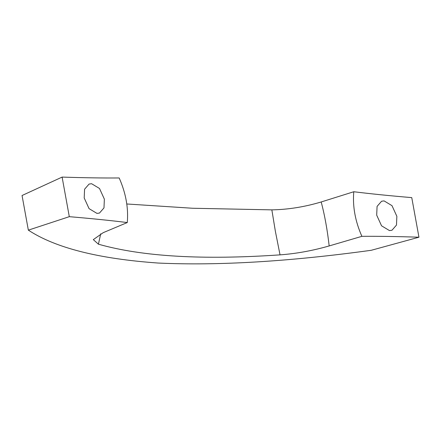 <?xml version="1.0" encoding="UTF-8"?>
<svg xmlns="http://www.w3.org/2000/svg" width="441" height="441" viewBox="0 0 441 441"><rect width="100%" height="100%" fill="white"/><g stroke="black" fill="none" stroke-linecap="round" stroke-linejoin="round"><path stroke-width="0.66" d="M28.345 230.141L22.05 195.506L62.109 177.089L69.303 216.674L28.345 230.141C55.346 247.892 98.679 258.861 158.341 263.057C218.493 265.802 289.467 261.546 371.267 250.284L418.95 237.208L411.756 197.623C389.717 195.765 370.39 193.803 353.781 191.741C352.508 206.371 355.214 221.239 361.885 236.332L329.173 245.935C327.321 229.64 324.664 214.988 321.186 201.972C304.566 206.939 288.122 209.574 271.849 209.866L275.36 231.238L280.029 254.859C202.711 260.168 142.178 256.612 98.426 244.193L100.713 233.78M418.95 237.208C397.12 236.492 378.097 236.2 361.885 236.332M396.861 216.333L391.999 205.66L384.078 200.892L381.575 201.239L377.077 206.394L376.691 215.147L381.553 225.814L389.475 230.582L391.977 230.235L396.476 225.081L396.861 216.333M62.109 177.089C83.939 177.806 102.962 178.098 119.175 177.96C125.845 193.059 128.546 207.926 127.278 222.556C110.669 220.494 91.342 218.532 69.303 216.674M104.368 199.15L99.506 188.478L91.585 183.715L89.082 184.062L84.584 189.217L84.198 197.965L89.06 208.637L96.981 213.4L99.484 213.053L103.982 207.898L104.368 199.15M126.793 203.979L192.541 208.251L271.854 209.866M353.781 191.741L321.186 201.972M127.278 222.556L103.2 232.666L93.316 239.628L98.42 244.193M280.029 254.859C296.231 253.68 312.614 250.703 329.173 245.935"/></g></svg>
